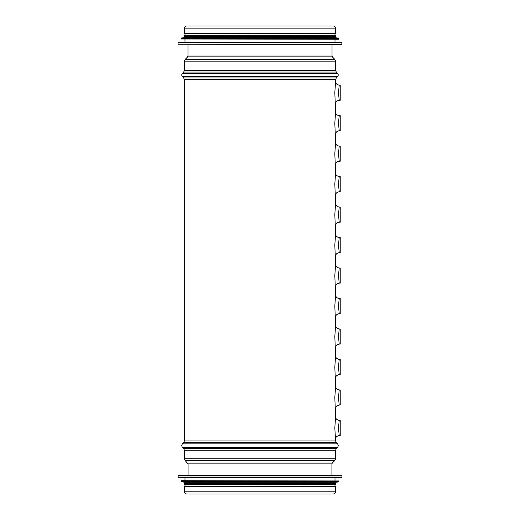 <?xml version="1.0" encoding="UTF-8"?>
<svg xmlns="http://www.w3.org/2000/svg" width="520" height="520" viewBox="0 0 520 520"><rect width="100%" height="100%" fill="white"/><g stroke="black" fill="none" stroke-linecap="round" stroke-linejoin="round"><path stroke-width="0.78" d="M335.582 439.173C335.53 437.275 336.746 436.059 339.235 435.513L338.442 427.96L339.241 420.407C336.739 419.841 335.517 418.626 335.582 416.748L334.822 427.96L335.582 440.934L184.418 440.934L184.418 79.671L335.582 79.671L336.297 77.948L337.512 76.733C338.462 75.582 338.462 74.431 337.512 73.281L182.488 73.281L183.703 72.066L336.297 72.066L335.582 70.337L335.582 61.139L334.867 59.41L185.133 59.41L187.623 56.927L332.377 56.927L332.02 56.062L332.02 44.48M339.241 389.928L340.216 389.928L340.216 405.041L339.235 405.041L338.442 397.481L339.241 389.922C336.732 389.344 335.517 388.128 335.582 386.262L334.822 397.481L335.582 416.748M339.241 359.45L340.216 359.45L340.216 374.569L339.235 374.569L338.442 367.01L339.241 359.45C336.719 358.859 335.504 357.643 335.582 355.791L334.822 367.01L335.582 386.262M339.241 328.971L340.216 328.971L340.216 344.091L339.235 344.091L338.442 336.531L339.241 328.971C336.739 328.4 335.517 327.178 335.582 325.312L334.822 336.531L335.582 355.791M339.241 298.493L340.216 298.493L340.216 313.612L339.235 313.612L338.442 306.053L339.241 298.493C336.915 298.168 335.699 296.946 335.582 294.84L334.822 306.053L335.582 325.312M339.241 268.021L340.216 268.021L340.216 283.133L339.235 283.133L338.442 275.581L339.241 268.021C336.888 267.663 335.673 266.442 335.582 264.361L334.822 275.581L335.582 294.84M339.241 237.542L340.216 237.542L340.216 252.661L339.241 252.661L338.442 245.102L339.241 237.542C336.863 237.166 335.647 235.944 335.582 233.889L334.822 245.102L335.582 264.361M339.241 207.064L340.216 207.064L340.216 222.183L339.235 222.183L338.442 214.624L339.241 207.071C336.752 206.511 335.537 205.29 335.582 203.411L334.822 214.624L335.582 233.889M339.241 176.592L340.216 176.592L340.216 191.705L339.235 191.705L338.442 184.145L339.241 176.592C336.752 176.033 335.53 174.811 335.582 172.933L334.822 184.145L335.582 203.411M339.241 146.113L340.216 146.113L340.216 161.226L339.241 161.226L338.442 153.673L339.241 146.113C336.888 145.756 335.666 144.534 335.582 142.454L334.822 153.673L335.582 172.933M339.241 115.635L340.216 115.635L340.216 130.754L339.241 130.754L338.442 123.195L339.241 115.635C336.915 115.31 335.699 114.095 335.582 111.982L334.822 123.195L335.582 142.454M339.241 85.156L340.216 85.156L340.216 100.276L339.241 100.276L338.442 92.716L339.241 85.163C336.778 84.643 335.556 83.421 335.582 81.504L334.822 92.716L335.582 111.982M339.235 435.519L340.216 435.519L340.216 420.401L339.241 420.401M184.542 28.145L184.542 33.508L335.459 33.508L335.459 28.145C335.335 26.845 334.62 26.13 333.313 26L186.686 26C185.38 26.13 184.665 26.845 184.542 28.145L335.459 28.145M184.542 491.803L184.542 486.441L335.459 486.441L335.459 491.803C335.329 493.135 334.601 493.87 333.268 494L186.732 494C185.4 493.87 184.672 493.135 184.542 491.803L335.459 491.803M178.048 44.239L341.705 44.48L341.952 42.887L178.048 42.887L178.048 44.239L341.952 44.239M341.718 42.64L178.282 42.64L184.997 42.289L335.004 42.289L341.952 42.887M181.097 38.994L338.663 39.24L338.904 38.239L181.097 38.239L181.097 38.994L338.904 38.994M338.683 37.999L181.317 37.999L184.997 37.654L335.004 37.654L338.904 38.239M260 36.556L335.855 36.556L335.855 35.34L184.145 35.34L184.145 36.556L335.004 36.556L335.004 37.654M260 35.34L335.004 35.34L335.004 33.508M341.952 475.716L178.295 475.469L178.048 477.068L341.952 477.068L341.952 475.716L178.048 475.716M178.282 477.308L341.718 477.308L335.004 477.666L184.997 477.666L178.048 477.068M338.904 480.954L181.337 480.714L181.097 481.709L338.904 481.709L338.904 480.954L181.097 480.954M181.317 481.949L338.683 481.949L335.004 482.3L184.997 482.3L181.097 481.709M335.004 486.441L335.004 484.614L260 484.614L335.855 484.614L335.855 483.392L184.997 483.392L184.997 482.3M260 483.392L184.145 483.392L184.145 484.614L260 484.614M187.623 56.927L187.98 56.062L332.02 56.062M183.703 72.066L184.418 70.337L184.418 61.139L335.582 61.139M184.418 70.337L335.582 70.337M184.418 79.671L183.703 77.948L182.488 76.733L337.512 76.733M183.703 77.948L336.297 77.948M184.418 440.934L183.703 442.663L336.297 442.663L335.582 440.934M183.703 442.663L182.488 443.879L337.512 443.879L336.297 442.663M188.078 475.469L188.078 463.892L185.166 460.571L184.418 458.816L184.418 450.268L183.703 448.546L182.488 447.33L337.512 447.33C338.462 446.179 338.462 445.029 337.512 443.879M183.703 448.546L336.297 448.546L337.512 447.33M184.418 450.268L335.582 450.268L336.297 448.546M184.418 458.816L335.582 458.816L335.582 450.268M185.166 460.571L334.834 460.571L335.582 458.816M187.701 463.008L332.3 463.008L334.834 460.571M188.078 463.892L331.923 463.892L332.3 463.008M335.582 81.504L335.582 79.671M339.241 100.276C336.915 100.607 335.699 101.823 335.582 103.935M339.241 130.754C336.915 131.079 335.699 132.301 335.582 134.413M339.235 405.035C336.726 405.606 335.51 406.829 335.582 408.688M339.241 161.226C336.915 161.558 335.699 162.773 335.582 164.886M339.235 374.562C336.732 375.135 335.51 376.35 335.582 378.216M339.235 191.705C336.772 192.218 335.556 193.44 335.582 195.358M339.235 344.084C336.726 344.656 335.51 345.878 335.582 347.737M339.235 222.177C336.746 222.722 335.53 223.938 335.582 225.836M339.235 313.612C336.746 314.178 335.53 315.393 335.582 317.265M339.241 252.655C336.888 253.006 335.673 254.222 335.582 256.308M339.235 283.133C336.746 283.699 335.53 284.921 335.582 286.786M187.98 56.062L187.98 44.48M332.377 56.927L334.867 59.41M184.418 61.139L185.133 59.41M336.297 72.066L337.512 73.281M182.488 76.733C181.539 75.582 181.539 74.431 182.488 73.281M182.488 447.33C181.539 446.179 181.539 445.029 182.488 443.879M331.923 475.469L331.923 463.892M335.004 42.289L335.004 39.24M184.997 42.289L184.997 39.24M184.997 37.654L184.997 36.556M184.997 35.34L184.997 33.508M184.997 477.666L184.997 480.714M335.004 477.666L335.004 480.714M335.004 482.3L335.004 483.392M184.997 484.614L184.997 486.441"/></g></svg>
